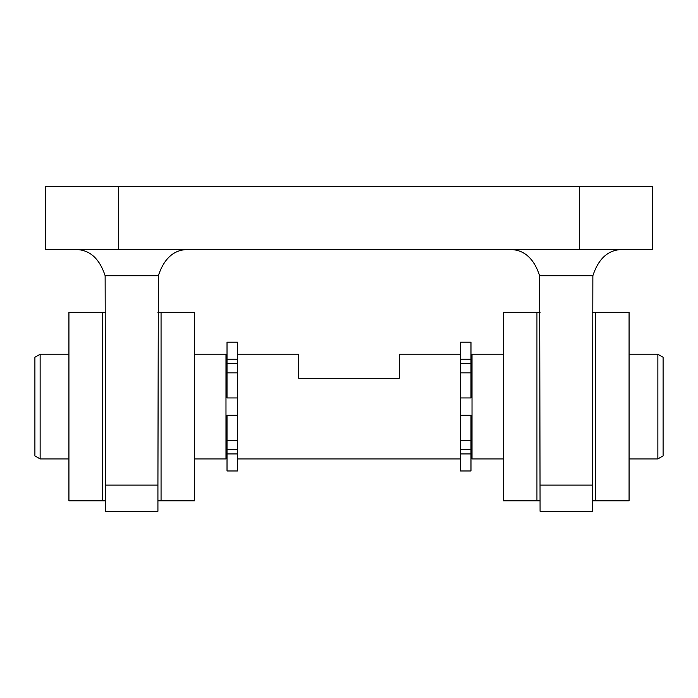 <?xml version="1.0" encoding="UTF-8"?>
<svg xmlns="http://www.w3.org/2000/svg" width="698" height="698" viewBox="0 0 698 698"><rect width="100%" height="100%" fill="white"/><g stroke="black" fill="none" stroke-linecap="round" stroke-linejoin="round"><path stroke-width="1.05" d="M592.864 275.71L539.641 275.71L540.077 511.285L592.428 511.285L592.864 275.71C598.797 257.754 609.118 249.029 623.838 249.535M539.641 275.71C533.708 257.754 523.387 249.029 508.668 249.535C523.387 249.029 533.708 257.754 539.641 275.71M105.573 485.11L105.573 511.285L157.923 511.285L157.923 485.11L105.573 485.11L105.136 275.71C99.203 257.754 88.882 249.029 74.163 249.535M157.923 485.11L158.359 275.71C164.292 257.754 174.613 249.029 189.333 249.535M579.34 249.535L45.37 249.535L45.37 186.715L652.63 186.715L652.63 249.535L579.34 249.535L579.34 186.715M595.569 312.355L595.569 500.815L629.072 500.815L629.072 312.355L592.428 312.355M540.077 312.355L503.433 312.355L503.433 500.815L536.937 500.815L536.937 312.355M595.569 500.815L592.428 500.815M540.077 500.815L536.937 500.815M161.064 312.355L161.064 500.815L194.568 500.815L194.568 312.355L157.923 312.355M105.573 312.355L68.928 312.355L68.928 500.815L102.432 500.815L102.432 312.355M161.064 500.815L157.923 500.815M105.573 500.815L102.432 500.815M470.976 372.854L460.505 372.854L460.505 363.396L470.976 363.396L470.976 397.947L460.505 397.947L460.505 470.976L470.976 470.976L470.976 449.774L460.505 449.774M237.495 372.854L227.025 372.854L227.025 363.396L237.495 363.396L237.495 449.774L227.025 449.774L227.025 470.976L237.495 470.976L237.495 449.774M237.495 354.235L298.744 354.235L298.744 378.316L399.256 378.316L399.256 354.235L460.505 354.235M40.135 458.935L40.135 354.235L34.9 357.254L34.9 455.916L40.135 458.935L68.928 458.935M194.568 354.235L225.978 354.235L225.978 458.935L194.568 458.935M503.433 354.235L472.023 354.235L472.023 458.935L503.433 458.935M629.072 354.235L657.865 354.235L657.865 458.935L629.072 458.935M657.865 354.235L663.1 357.254L663.1 455.916L657.865 458.935M237.495 415.223L227.025 415.223L227.025 449.774M237.495 397.947L227.025 397.947L227.025 372.854M237.495 363.396L237.495 359.243L227.025 359.243L227.025 363.396M237.495 359.243L237.495 342.195L227.025 342.195L227.025 359.243M460.505 415.223L470.976 415.223L470.976 449.774M460.505 372.854L460.505 397.947M470.976 363.396L470.976 359.243L460.505 359.243L460.505 363.396M470.976 359.243L470.976 342.195L460.505 342.195L460.505 359.243M118.66 249.535L118.66 186.715M158.359 275.71L105.136 275.71M592.428 485.11L540.077 485.11M237.495 453.927L227.025 453.927M237.495 440.316L227.025 440.316M470.976 453.927L460.505 453.927M470.976 440.316L460.505 440.316M237.495 458.935L460.505 458.935M40.135 354.235L68.928 354.235M225.978 456.841L227.025 456.841M225.978 356.329L227.025 356.329M470.976 456.841L472.023 456.841M470.976 356.329L472.023 356.329"/></g></svg>
